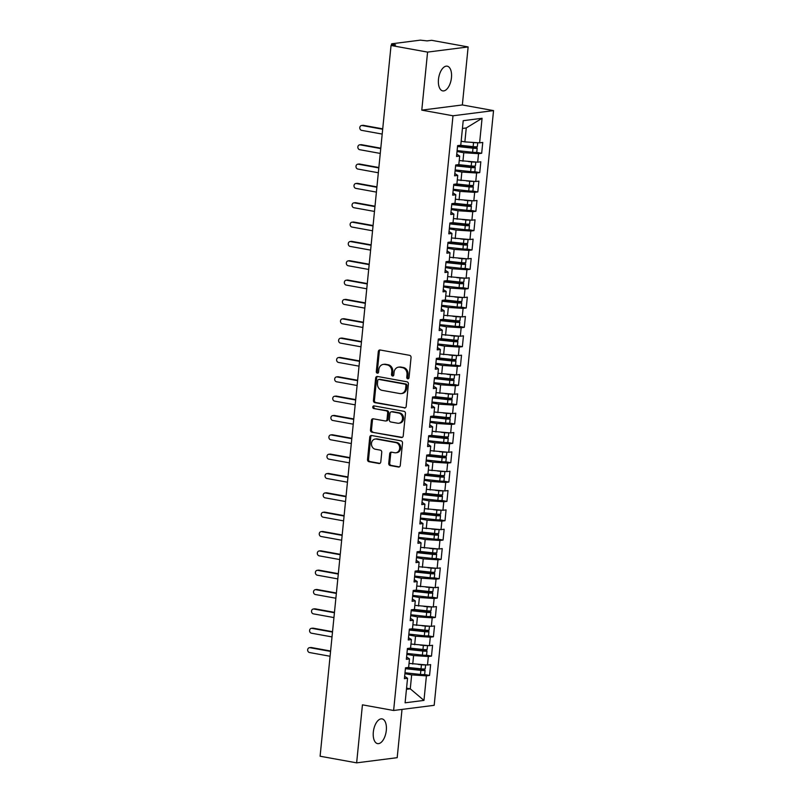 <?xml version="1.0" encoding="UTF-8"?>
<svg xmlns="http://www.w3.org/2000/svg" width="803" height="803" viewBox="0 0 803 803"><rect width="100%" height="100%" fill="white"/><g stroke="black" fill="none" stroke-linecap="round" stroke-linejoin="round"><path stroke-width="1.2" d="M407.763 378.815A1.345 1.154 -97.3 0 0 409.038 377.691L411.056 357.526A1.927 1.646 -97.3 0 0 409.6 355.327L380.13 349.988A1.927 1.646 -97.3 0 0 378.303 351.584L376.286 371.759A1.345 1.154 -97.3 0 0 378.574 372.17L378.835 369.561A6.163 5.26 -97.3 0 1 383.302 364.401A6.163 5.26 -97.3 0 1 384.687 364.432L387.146 364.883A6.163 5.26 -97.3 0 1 391.774 371.909L391.513 374.519A1.345 1.154 -97.3 0 0 393.811 374.931L394.072 372.321A6.163 5.26 -97.3 0 1 398.529 367.162A6.163 5.26 -97.3 0 1 399.914 367.192L402.373 367.644A6.163 5.26 -97.3 0 1 407.011 374.67L406.75 377.28A1.345 1.154 -97.3 0 0 407.763 378.815M386.303 730.429A12.557 6.314 100.3 0 0 382.047 718.896A12.557 6.314 100.3 0 0 373.325 732.085A12.557 6.314 100.3 0 0 377.571 743.608A12.557 6.314 100.3 0 0 386.303 730.429M451.457 77.7A12.557 6.314 100.3 0 0 447.201 66.177A12.557 6.314 100.3 0 0 438.478 79.356A12.557 6.314 100.3 0 0 442.724 90.88A12.557 6.314 100.3 0 0 451.457 77.7M388.732 463.351A1.927 1.646 -97.3 0 0 390.178 465.549L398.449 467.045A1.927 1.646 -97.3 0 0 400.275 465.439L402.514 443.045A1.927 1.646 -97.3 0 0 401.068 440.847L371.588 435.507A1.927 1.646 -97.3 0 0 369.761 437.103L367.523 459.507A1.927 1.646 -97.3 0 0 368.978 461.705L378.966 463.512A1.927 1.646 -97.3 0 0 380.793 461.906L381.746 452.32A1.927 1.646 -97.3 0 0 380.301 450.132L375.352 449.228A5.149 4.396 -97.3 0 1 371.448 444.029A5.149 4.396 -97.3 0 1 375.202 439.04A5.149 4.396 -97.3 0 1 376.366 439.07L395.769 442.594A5.149 4.396 -97.3 0 1 399.673 447.793A5.149 4.396 -97.3 0 1 395.909 452.782A5.149 4.396 -97.3 0 1 394.755 452.751L391.523 452.159A1.927 1.646 -97.3 0 0 389.696 453.765L388.732 463.351L389.746 463.221A1.927 1.646 -97.3 0 0 391.191 465.419L399.372 466.894M427.577 52.105L421.786 110.131L462.347 104.952L468.139 46.935L427.577 52.105L391.041 45.48L395.608 44.898L392.938 44.416L392.858 45.249M421.786 110.131L452.992 115.783L393.631 710.484L362.434 704.833L356.642 762.85L320.106 756.225L391.041 45.48M404.341 408.004A1.927 1.646 -97.3 0 0 406.167 406.398L408.406 384.005A1.927 1.646 -97.3 0 0 406.96 381.806L377.48 376.466A1.927 1.646 -97.3 0 0 375.653 378.062L373.425 400.466A1.927 1.646 -97.3 0 0 374.871 402.664L405.194 407.894M405.465 413.525L403.226 435.919A1.927 1.646 -97.3 0 1 401.4 437.525L371.919 432.185A1.927 1.646 -97.3 0 1 370.474 429.986L371.428 420.401A1.927 1.646 -97.3 0 1 373.254 418.795L385.209 420.963A1.927 1.646 -97.3 0 0 387.036 419.367L387.678 413.003A1.927 1.646 -97.3 0 0 386.223 410.805L373.776 408.556A1.345 1.154 -97.3 0 1 374.047 405.896L404.009 411.327A1.927 1.646 -97.3 0 1 405.465 413.525M452.992 115.783L493.544 110.603L434.182 705.315L393.631 710.484M482.071 118.282L479.612 142.844L464.867 141.89L466.252 127.958L482.071 118.282L463.211 120.681L460.761 145.243L457.61 145.644L456.536 156.475L459.677 156.073L458.824 164.585L455.682 164.986L454.598 175.817L457.75 175.415L456.897 183.927L453.755 184.329L452.671 195.159L455.813 194.758L454.97 203.259L451.828 203.661L450.744 214.491L453.886 214.09L453.033 222.602L449.891 223.003L448.807 233.834L451.959 233.432L451.105 241.944L447.964 242.345L446.88 253.176L450.021 252.774L449.178 261.286L446.036 261.688L444.952 272.518L448.094 272.117L447.241 280.628L444.099 281.03L443.025 291.85L446.167 291.459L445.314 299.961L442.172 300.362L441.088 311.193L444.23 310.791L443.386 319.303L440.245 319.704L439.161 330.535L442.302 330.133L441.449 338.645L438.308 339.047L437.233 349.877L440.375 349.476L439.522 357.987L436.38 358.389L435.296 369.219L438.438 368.818L437.595 377.32L434.453 377.721L433.369 388.552L436.511 388.15L435.658 396.662L432.516 397.063L431.442 407.894L434.584 407.492L433.73 416.004L430.589 416.406L429.505 427.236L432.646 426.835L431.803 435.346L428.661 435.748L427.577 446.578L430.719 446.177L429.876 454.679L426.724 455.08L425.65 465.911L428.792 465.509L427.939 474.021L424.797 474.422L423.713 485.253L426.865 484.851L426.012 493.363L422.87 493.765L421.786 504.595L424.928 504.194L424.084 512.705L420.933 513.107L419.859 523.937L423 523.536L422.147 532.048L419.005 532.449L417.921 543.28L421.073 542.878L420.22 551.38L417.078 551.781L415.994 562.612L419.136 562.21L418.293 570.722L415.141 571.124L414.067 581.954L417.209 581.553L416.356 590.064L413.214 590.466L412.13 601.296L415.281 600.895L414.428 609.407L411.287 609.808L410.203 620.639L413.344 620.237L412.501 628.739L409.359 629.14L408.275 639.971L411.417 639.569L410.564 648.081L407.422 648.483L406.348 659.313L409.49 658.912L408.637 667.423L405.495 667.825L404.411 678.655L407.553 678.254L404.642 676.337M476.46 152.319L481.68 153.273L482.754 142.442L479.612 142.844M481.68 153.273L478.538 153.674L477.685 162.176L459.226 160.56M474.523 171.661L479.742 172.605L480.826 161.774L477.685 162.176M479.742 172.605L476.601 173.006L475.757 181.518L457.298 179.892M472.596 191.004L477.815 191.947L478.899 181.117L475.757 181.518M477.815 191.947L474.673 192.349L473.82 200.86L455.371 199.234M470.668 210.346L475.888 211.289L476.972 200.459L473.82 200.86M475.888 211.289L472.746 211.691L471.893 220.203L453.434 218.577M468.731 229.678L473.961 230.632L475.035 219.801L471.893 220.203M473.961 230.632L470.809 231.033L469.966 239.535L451.989 237.999M466.804 249.02L472.023 249.964L473.108 239.133L469.966 239.535M472.023 249.964L468.882 250.365L468.029 258.877L449.58 257.251M464.877 268.363L470.096 269.306L471.18 258.476L468.029 258.877M470.096 269.306L466.955 269.708L466.101 278.219L447.642 276.593M462.94 287.705L468.169 288.648L469.243 277.818L466.101 278.219M468.169 288.648L465.017 289.05L464.174 297.562L446.197 296.026M461.012 307.037L466.232 307.991L467.316 297.16L464.174 297.562M466.232 307.991L463.09 308.392L462.247 316.894L443.788 315.278M459.085 326.379L464.305 327.323L465.389 316.502L462.247 316.894M464.305 327.323L461.163 327.724L460.31 336.236L441.851 334.62M457.148 345.722L462.377 346.665L463.451 335.835L460.31 336.236M462.377 346.665L459.226 347.067L458.383 355.578L440.405 354.043M455.221 365.064L460.44 366.007L461.524 355.177L458.383 355.578M460.44 366.007L457.298 366.409L456.455 374.921L437.996 373.295M453.293 384.406L458.513 385.35L459.597 374.519L456.455 374.921M458.513 385.35L455.371 385.751L454.518 394.263L436.069 392.637M451.366 403.738L456.586 404.692L457.66 393.861L454.518 394.263M456.586 404.692L453.444 405.093L452.591 413.595L434.614 412.059M449.429 423.081L454.649 424.024L455.733 413.194L452.591 413.595M454.649 424.024L451.507 424.426L450.664 432.937L432.205 431.311M447.502 442.423L452.721 443.366L453.805 432.536L450.664 432.937M452.721 443.366L449.58 443.768L448.726 452.28L430.278 450.654M445.575 461.765L450.794 462.709L451.868 451.878L448.726 452.28M450.794 462.709L447.652 463.11L446.799 471.622L428.822 470.086M443.637 481.097L448.857 482.051L449.941 471.22L446.799 471.622M448.857 482.051L445.715 482.452L444.872 490.954L426.413 489.338M441.71 500.44L446.93 501.383L448.014 490.553L444.872 490.954M446.93 501.383L443.788 501.785L442.935 510.296L424.486 508.67M439.783 519.782L445.003 520.725L446.077 509.895L442.935 510.296M445.003 520.725L441.861 521.127L441.008 529.639L422.549 528.013M437.846 539.124L443.065 540.068L444.149 529.237L441.008 529.639M443.065 540.068L439.924 540.469L439.08 548.981L420.621 547.355M435.919 558.456L441.138 559.41L442.222 548.579L439.08 548.981M441.138 559.41L437.996 559.811L437.143 568.313L418.694 566.697M433.991 577.799L439.211 578.752L440.295 567.922L437.143 568.313M439.211 578.752L436.069 579.144L435.216 587.655L416.757 586.039M432.054 597.141L437.274 598.084L438.358 587.254L435.216 587.655M437.274 598.084L434.132 598.486L433.289 606.998L414.83 605.372M430.127 616.483L435.346 617.427L436.43 606.596L433.289 606.998M435.346 617.427L432.205 617.828L431.352 626.34L413.374 624.804M428.2 635.825L433.419 636.769L434.503 625.938L431.352 626.34M433.419 636.769L430.278 637.17L429.424 645.682L410.965 644.056M426.263 655.158L431.492 656.111L432.566 645.281L429.424 645.682M431.492 656.111L428.34 656.513L427.497 665.014L409.038 663.398M424.335 674.5L429.555 675.443L430.639 664.613L427.497 665.014M429.555 675.443L426.413 675.845L423.964 700.407L405.103 702.816L407.553 678.254M409.49 658.912L406.579 656.995M406.569 688.151L410.273 688.823L411.658 674.891L404.913 673.677M426.413 675.845L411.658 674.891M406.448 689.305L410.273 688.823L423.964 700.407M411.417 639.569L408.506 637.652M412.742 664.061L413.595 655.559L406.84 654.335M428.34 656.513L413.595 655.559M413.344 620.237L410.433 618.31M414.669 644.729L415.522 636.217L408.767 634.992M430.278 637.17L415.522 636.217M415.281 600.895L412.371 598.978M416.606 625.386L417.45 616.875L410.704 615.65M432.205 617.828L417.45 616.875M417.209 581.553L414.298 579.636M418.534 606.044L419.387 597.532L412.632 596.308M434.132 598.486L419.387 597.532M419.136 562.21L416.225 560.293M420.461 586.702L421.314 578.2L414.559 576.976M436.069 579.144L421.314 578.2M421.073 542.878L418.162 540.951M422.398 567.37L423.241 558.858L416.496 557.633M437.996 559.811L423.241 558.858M423 523.536L420.089 521.609M424.325 548.027L425.178 539.516L418.423 538.291M439.924 540.469L425.178 539.516M424.928 504.194L422.017 502.276M426.252 528.685L427.106 520.173L420.35 518.949M441.861 521.127L427.106 520.173M426.865 484.851L423.944 482.934M428.19 509.343L429.033 500.841L422.288 499.617M443.788 501.785L429.033 500.841M428.792 465.509L425.881 463.592M430.117 490.011L430.97 481.499L424.215 480.274M445.715 482.452L430.97 481.499M430.719 446.177L427.808 444.25M432.044 470.668L432.897 462.157L426.142 460.932M447.652 463.11L432.897 462.157M432.646 426.835L429.735 424.917M433.981 451.326L434.824 442.814L428.079 441.59M449.58 443.768L434.824 442.814M434.584 407.492L431.673 405.575M435.909 431.984L436.762 423.472L430.006 422.258M451.507 424.426L436.762 423.472M436.511 388.15L433.6 386.233M437.836 412.642L438.689 404.14L431.934 402.915M453.444 405.093L438.689 404.14M438.438 368.818L435.527 366.891M439.773 393.309L440.616 384.798L433.861 383.573M455.371 385.751L440.616 384.798M440.375 349.476L437.464 347.558M441.7 373.967L442.543 365.455L435.798 364.231M457.298 366.409L442.543 365.455M442.302 330.133L439.392 328.216M443.627 354.625L444.481 346.113L437.725 344.889M459.226 347.067L444.481 346.113M444.23 310.791L441.319 308.874M445.555 335.283L446.408 326.781L439.653 325.556M461.163 327.724L446.408 326.781M446.167 291.459L443.256 289.532M447.492 315.95L448.335 307.439L441.59 306.214M463.09 308.392L448.335 307.439M448.094 272.117L445.183 270.189M449.419 296.608L450.272 288.096L443.517 286.872M465.017 289.05L450.272 288.096M450.021 252.774L447.11 250.857M451.346 277.266L452.199 268.754L445.444 267.529M466.955 269.708L452.199 268.754M451.959 233.432L449.048 231.515M453.283 257.924L454.127 249.422L447.381 248.197M468.882 250.365L454.127 249.422M453.886 214.09L450.975 212.173M455.211 238.591L456.064 230.08L449.309 228.855M470.809 231.033L456.064 230.08M455.813 194.758L452.902 192.83M457.138 219.249L457.991 210.737L451.236 209.513M472.746 211.691L457.991 210.737M457.75 175.415L454.839 173.498M459.075 199.907L459.918 191.395L453.173 190.17M474.673 192.349L459.918 191.395M459.677 156.073L456.766 154.156M461.002 180.565L461.855 172.053L455.1 170.838M476.601 173.006L461.855 172.053M468.139 46.935L431.602 40.311L427.035 40.893L420.34 40.15L391.954 43.774L392.938 44.416M462.929 161.222L463.783 152.721L457.027 151.496M478.538 153.674L463.783 152.721M356.642 762.85L397.194 757.681L402.012 709.41M462.347 104.952L493.544 110.603M466.252 127.958L462.438 128.45M464.867 141.89L461.635 141.298M408.556 378.614A1.345 1.154 -97.3 0 1 407.763 377.149L408.024 374.539A6.163 5.26 -97.3 0 0 403.387 367.513L402.373 367.644M398.529 367.162L399.543 367.031A6.163 5.26 -97.3 0 1 400.928 367.061L403.387 367.513M383.302 364.401L384.316 364.271A6.163 5.26 -97.3 0 1 385.701 364.301L388.16 364.753A6.163 5.26 -97.3 0 1 392.787 371.779L392.526 374.389A1.345 1.154 -97.3 0 0 393.319 375.854M380.22 349.998A1.927 1.646 -97.3 0 0 379.317 351.453L377.3 371.628A1.345 1.154 -97.3 0 0 378.093 373.094M377.571 376.477A1.927 1.646 -97.3 0 0 376.667 377.942L374.439 400.336A1.927 1.646 -97.3 0 0 375.884 402.534L405.274 407.864M405.906 385.671A1.345 1.154 -97.3 0 0 404.893 384.135L379.016 379.448A1.345 1.154 -97.3 0 0 377.741 380.572L377.47 383.322A6.163 5.26 -97.3 0 0 382.098 390.348L399.784 393.55A6.163 5.26 -97.3 0 0 401.169 393.59A6.163 5.26 -97.3 0 0 405.635 388.431L405.906 385.671L406.92 385.55A1.345 1.154 -97.3 0 0 405.906 384.005L404.893 384.135M379.438 379.397A1.345 1.154 -97.3 0 1 380.03 379.317L405.906 384.005M401.169 393.59L402.183 393.46A6.163 5.26 -97.3 0 0 406.649 388.301L405.635 388.431M406.92 385.55L406.649 388.301M402.323 437.374L371.919 432.185M373.345 418.815A1.927 1.646 -97.3 0 0 372.441 420.27L371.488 429.856A1.927 1.646 -97.3 0 0 372.933 432.054M385.641 420.973L386.665 420.852A1.927 1.646 -97.3 0 0 388.05 419.236L388.692 412.872A1.927 1.646 -97.3 0 0 387.237 410.684L373.776 408.556M374.298 405.937A1.345 1.154 -97.3 0 0 374.79 408.426M397.615 423.211A5.149 4.396 -97.3 0 0 398.78 423.241A5.149 4.396 -97.3 0 0 402.534 418.253A5.149 4.396 -97.3 0 0 398.629 413.053L391.794 411.819A1.927 1.646 -97.3 0 0 389.967 413.415L389.335 419.778A1.927 1.646 -97.3 0 0 390.78 421.976L397.615 423.211M398.78 423.241L399.794 423.111A5.149 4.396 -97.3 0 0 403.548 418.122A5.149 4.396 -97.3 0 0 399.643 412.923L398.629 413.053M391.362 411.809L392.376 411.678A1.927 1.646 -97.3 0 1 392.808 411.688L399.643 412.923M391.613 452.179A1.927 1.646 -97.3 0 0 390.71 453.635L389.746 463.221M395.909 452.782L396.923 452.651A5.149 4.396 -97.3 0 0 400.687 447.662A5.149 4.396 -97.3 0 0 396.782 442.463L395.769 442.594M375.202 439.04L376.216 438.91A5.149 4.396 -97.3 0 1 377.38 438.94L396.782 442.463M371.679 435.517A1.927 1.646 -97.3 0 0 370.775 436.973L368.547 459.376A1.927 1.646 -97.3 0 0 369.992 461.574L379.889 463.361M477.233 142.683A3.925 0.532 -174.3 0 1 477.183 142.693A3.925 0.532 -174.3 0 1 473.549 142.593L470.257 142.231M460.47 145.283L473.148 146.658A3.925 0.532 5.7 0 0 476.781 146.748A3.925 0.532 5.7 0 0 477.343 146.537L477.725 142.713M457.559 146.186L473.971 147.923M457.529 146.527L472.997 148.204A3.925 0.532 5.7 0 0 476.621 148.304A3.925 0.532 5.7 0 0 477.193 148.083A3.925 0.532 5.7 0 0 475.336 147.441L471.491 146.738A0.783 0.662 82.9 0 1 471.04 146.427M477.193 148.083L476.781 152.148A3.925 0.532 -174.3 0 1 476.219 152.359A3.925 0.532 -174.3 0 1 472.586 152.259L457.118 150.593M361.581 125.509L362.896 125.338A2.449 2.098 82.7 0 1 363.448 125.348L362.133 125.519A2.449 2.098 -97.3 0 0 361.651 130.357L382.198 134.081M469.584 146.266A0.783 0.662 -97.1 0 0 470.156 146.909L474.001 147.601M382.69 129.243L362.133 125.519M382.72 128.841L363.448 125.348M475.306 162.025A3.925 0.532 -174.3 0 1 475.256 162.035A3.925 0.532 -174.3 0 1 471.622 161.935L468.32 161.574M458.543 164.625L471.22 165.99A3.925 0.532 5.7 0 0 474.844 166.091A3.925 0.532 5.7 0 0 475.416 165.88L475.798 162.055M455.632 165.518L472.044 167.265M455.592 165.87L471.06 167.536A3.925 0.532 5.7 0 0 474.693 167.636A3.925 0.532 5.7 0 0 475.256 167.425A3.925 0.532 5.7 0 0 473.399 166.783L469.564 166.08A0.783 0.662 82.9 0 1 469.113 165.769M475.256 167.425L474.854 171.491A3.925 0.532 -174.3 0 1 474.282 171.701A3.925 0.532 -174.3 0 1 470.658 171.601L455.191 169.925M359.644 144.841L360.969 144.681A2.449 2.098 82.7 0 1 361.521 144.691L360.196 144.861A2.449 2.098 -97.3 0 0 359.714 149.699L380.271 153.423M467.647 165.609A0.783 0.662 -97.1 0 0 468.229 166.241L472.074 166.944M380.752 148.585L360.196 144.861M380.793 148.184L361.521 144.691M473.368 181.368A3.925 0.532 -174.3 0 1 473.318 181.368A3.925 0.532 -174.3 0 1 469.695 181.267L466.392 180.916M456.606 183.957L469.283 185.332A3.925 0.532 5.7 0 0 472.917 185.433A3.925 0.532 5.7 0 0 473.479 185.222L473.86 181.398M453.695 184.861L470.106 186.607M453.665 185.202L469.133 186.878A3.925 0.532 5.7 0 0 472.766 186.979A3.925 0.532 5.7 0 0 473.328 186.768A3.925 0.532 5.7 0 0 471.471 186.125L467.627 185.423A0.783 0.662 82.9 0 1 467.185 185.102M473.328 186.768L472.927 190.823A3.925 0.532 -174.3 0 1 472.355 191.044A3.925 0.532 -174.3 0 1 468.731 190.943L453.263 189.267M357.716 164.183L359.031 164.013A2.449 2.098 82.7 0 1 359.583 164.033L358.268 164.203A2.449 2.098 -97.3 0 0 357.787 169.031L378.343 172.765M465.72 184.951A0.783 0.662 -97.1 0 0 466.302 185.583L470.146 186.286M378.825 167.927L358.268 164.203M378.865 167.526L359.583 164.033M471.441 200.71A3.925 0.532 -174.3 0 1 471.391 200.71A3.925 0.532 -174.3 0 1 467.758 200.609L464.465 200.258M454.679 203.3L467.356 204.675A3.925 0.532 5.7 0 0 470.99 204.775A3.925 0.532 5.7 0 0 471.552 204.554L471.933 200.74M451.768 204.203L468.179 205.949M451.738 204.544L467.205 206.22A3.925 0.532 5.7 0 0 470.829 206.321A3.925 0.532 5.7 0 0 471.401 206.11A3.925 0.532 5.7 0 0 469.544 205.458L465.7 204.755A0.783 0.662 82.9 0 1 465.248 204.444M471.401 206.11L470.99 210.165A3.925 0.532 -174.3 0 1 470.428 210.386A3.925 0.532 -174.3 0 1 466.794 210.286L451.326 208.609M355.789 183.526L357.104 183.355A2.449 2.098 82.7 0 1 357.656 183.375L356.341 183.536A2.449 2.098 -97.3 0 0 355.859 188.374L376.406 192.098M463.793 204.283A0.783 0.662 -97.1 0 0 464.365 204.926L468.209 205.628M376.898 187.27L356.341 183.536M376.938 186.868L357.656 183.375M469.514 220.042A3.925 0.532 -174.3 0 1 469.464 220.052A3.925 0.532 -174.3 0 1 465.83 219.952L462.528 219.59M452.751 222.642L465.429 224.017A3.925 0.532 5.7 0 0 469.052 224.117A3.925 0.532 5.7 0 0 469.625 223.896L470.006 220.072M449.841 223.545L466.252 225.282M449.8 223.886L465.268 225.563A3.925 0.532 5.7 0 0 468.902 225.663A3.925 0.532 5.7 0 0 469.464 225.442A3.925 0.532 5.7 0 0 467.607 224.8L463.773 224.097A0.783 0.662 82.9 0 1 463.321 223.786M469.464 225.442L469.062 229.507A3.925 0.532 -174.3 0 1 468.49 229.718A3.925 0.532 -174.3 0 1 464.867 229.618L449.399 227.952M353.852 202.868L355.177 202.697A2.449 2.098 82.7 0 1 355.729 202.707L354.404 202.878A2.449 2.098 -97.3 0 0 353.922 207.716L374.479 211.44M461.866 223.625A0.783 0.662 -97.1 0 0 462.438 224.268L466.282 224.97M374.961 206.602L354.404 202.878M375.001 206.21L355.729 202.707M467.577 239.384A3.925 0.532 -174.3 0 1 467.527 239.394A3.925 0.532 -174.3 0 1 463.903 239.294L460.601 238.933M450.814 241.984L463.492 243.349A3.925 0.532 5.7 0 0 467.125 243.45A3.925 0.532 5.7 0 0 467.687 243.239L468.069 239.414M447.913 242.877L464.315 244.624M447.873 243.229L463.341 244.905A3.925 0.532 5.7 0 0 466.975 244.995A3.925 0.532 5.7 0 0 467.537 244.785A3.925 0.532 5.7 0 0 465.68 244.142L461.835 243.439A0.783 0.662 82.9 0 1 461.394 243.128M467.537 244.785L467.135 248.85A3.925 0.532 -174.3 0 1 466.563 249.06A3.925 0.532 -174.3 0 1 462.94 248.96L447.472 247.284M351.925 222.2L353.24 222.04A2.449 2.098 82.7 0 1 353.792 222.05L352.477 222.22A2.449 2.098 -97.3 0 0 351.995 227.058L372.552 230.782M459.928 242.968A0.783 0.662 -97.1 0 0 460.51 243.6L464.355 244.303M373.034 225.944L352.477 222.22M373.074 225.543L353.792 222.05M465.65 258.727A3.925 0.532 -174.3 0 1 465.599 258.727A3.925 0.532 -174.3 0 1 461.976 258.636L458.674 258.275M448.887 261.316L461.564 262.691A3.925 0.532 5.7 0 0 465.198 262.792A3.925 0.532 5.7 0 0 465.76 262.581L466.141 258.757M445.976 262.22L462.387 263.966M445.946 262.571L461.414 264.237A3.925 0.532 5.7 0 0 465.037 264.338A3.925 0.532 5.7 0 0 465.61 264.127A3.925 0.532 5.7 0 0 463.753 263.484L459.908 262.782A0.783 0.662 82.9 0 1 459.457 262.461M465.61 264.127L465.198 268.182A3.925 0.532 -174.3 0 1 464.636 268.403A3.925 0.532 -174.3 0 1 461.002 268.302L445.535 266.626M349.998 241.542L351.312 241.382A2.449 2.098 82.7 0 1 351.865 241.392L350.55 241.562A2.449 2.098 -97.3 0 0 350.068 246.391L370.625 250.124M458.001 262.31A0.783 0.662 -97.1 0 0 458.573 262.942L462.418 263.645M371.106 245.286L350.55 241.562M371.147 244.885L351.865 241.392M463.722 278.069A3.925 0.532 -174.3 0 1 463.672 278.069A3.925 0.532 -174.3 0 1 460.039 277.968L456.736 277.617M446.96 280.659L459.637 282.034A3.925 0.532 5.7 0 0 463.261 282.134A3.925 0.532 5.7 0 0 463.833 281.913L464.214 278.099M444.049 281.562L460.46 283.308M444.009 281.903L459.477 283.579A3.925 0.532 5.7 0 0 463.11 283.68A3.925 0.532 5.7 0 0 463.672 283.469A3.925 0.532 5.7 0 0 461.825 282.817L457.981 282.124A0.783 0.662 82.9 0 1 457.529 281.803M463.672 283.469L463.271 287.524A3.925 0.532 -174.3 0 1 462.709 287.745A3.925 0.532 -174.3 0 1 459.075 287.645L443.607 285.968M348.06 260.885L349.385 260.714A2.449 2.098 82.7 0 1 349.937 260.734L348.612 260.905A2.449 2.098 -97.3 0 0 348.131 265.733L368.687 269.457M456.074 281.642A0.783 0.662 -97.1 0 0 456.646 282.285L460.49 282.987M369.169 264.629L348.612 260.905M369.209 264.227L349.937 260.734M461.785 297.401A3.925 0.532 -174.3 0 1 461.735 297.411A3.925 0.532 -174.3 0 1 458.111 297.311L454.809 296.959M445.023 300.001L457.7 301.376A3.925 0.532 5.7 0 0 461.334 301.476A3.925 0.532 5.7 0 0 461.906 301.255L462.287 297.441M442.122 300.904L458.523 302.641M442.082 301.245L457.549 302.922A3.925 0.532 5.7 0 0 461.183 303.022A3.925 0.532 5.7 0 0 461.745 302.801A3.925 0.532 5.7 0 0 459.888 302.159L456.044 301.456A0.783 0.662 82.9 0 1 455.602 301.145M461.745 302.801L461.344 306.866A3.925 0.532 -174.3 0 1 460.771 307.077A3.925 0.532 -174.3 0 1 457.148 306.977L441.68 305.311M346.133 280.227L347.448 280.056A2.449 2.098 82.7 0 1 348 280.076L346.685 280.237A2.449 2.098 -97.3 0 0 346.203 285.075L366.76 288.799M454.137 300.984A0.783 0.662 -97.1 0 0 454.719 301.627L458.563 302.329M367.242 283.961L346.685 280.237M367.282 283.569L348 280.076M459.858 316.743A3.925 0.532 -174.3 0 1 459.808 316.753A3.925 0.532 -174.3 0 1 456.184 316.653L452.882 316.292M443.095 319.343L455.773 320.708A3.925 0.532 5.7 0 0 459.406 320.809A3.925 0.532 5.7 0 0 459.968 320.598L460.35 316.773M440.185 320.236L456.596 321.983M440.154 320.588L455.622 322.264A3.925 0.532 5.7 0 0 459.246 322.364A3.925 0.532 5.7 0 0 459.818 322.144A3.925 0.532 5.7 0 0 457.961 321.501L454.117 320.798A0.783 0.662 82.9 0 1 453.665 320.487M459.818 322.144L459.406 326.209A3.925 0.532 -174.3 0 1 458.844 326.419A3.925 0.532 -174.3 0 1 455.211 326.319L439.743 324.643M344.206 299.569L345.521 299.399A2.449 2.098 82.7 0 1 346.073 299.409L344.758 299.579A2.449 2.098 -97.3 0 0 344.276 304.417L364.833 308.141M452.209 320.327A0.783 0.662 -97.1 0 0 452.782 320.969L456.626 321.662M365.315 303.303L344.758 299.579M365.355 302.902L346.073 299.409M457.931 336.086A3.925 0.532 -174.3 0 1 457.881 336.096A3.925 0.532 -174.3 0 1 454.247 335.995L450.955 335.634M441.168 338.685L453.846 340.05A3.925 0.532 5.7 0 0 457.469 340.151A3.925 0.532 5.7 0 0 458.041 339.94L458.423 336.116M438.257 339.579L454.669 341.325M438.227 339.93L453.685 341.596A3.925 0.532 5.7 0 0 457.319 341.697A3.925 0.532 5.7 0 0 457.891 341.486A3.925 0.532 5.7 0 0 456.034 340.843L452.189 340.141A0.783 0.662 82.9 0 1 451.738 339.83M457.891 341.486L457.479 345.551A3.925 0.532 -174.3 0 1 456.917 345.762A3.925 0.532 -174.3 0 1 453.283 345.661L437.816 343.985M342.269 318.901L343.594 318.741A2.449 2.098 82.7 0 1 344.146 318.751L342.821 318.921A2.449 2.098 -97.3 0 0 342.339 323.76L362.896 327.483M450.282 339.669A0.783 0.662 -97.1 0 0 450.854 340.301L454.699 341.004M363.378 322.645L342.821 318.921M363.418 322.244L344.146 318.751M455.994 355.428A3.925 0.532 -174.3 0 1 455.943 355.428A3.925 0.532 -174.3 0 1 452.32 355.327L449.018 354.976M439.231 358.018L451.918 359.393A3.925 0.532 5.7 0 0 455.542 359.493A3.925 0.532 5.7 0 0 456.114 359.282L456.495 355.458M436.33 358.921L452.731 360.667M436.29 359.262L451.758 360.938A3.925 0.532 5.7 0 0 455.391 361.039A3.925 0.532 5.7 0 0 455.953 360.828A3.925 0.532 5.7 0 0 454.096 360.176L450.252 359.483A0.783 0.662 82.9 0 1 449.81 359.162M455.953 360.828L455.552 364.883A3.925 0.532 -174.3 0 1 454.98 365.104A3.925 0.532 -174.3 0 1 451.356 365.004L435.888 363.327M340.342 338.244L341.656 338.073A2.449 2.098 82.7 0 1 342.208 338.093L340.894 338.264A2.449 2.098 -97.3 0 0 340.412 343.092L360.969 346.816M448.345 359.011A0.783 0.662 -97.1 0 0 448.927 359.644L452.772 360.346M361.45 341.988L340.894 338.264M361.491 341.586L342.208 338.093M454.066 374.76A3.925 0.532 -174.3 0 1 454.016 374.77A3.925 0.532 -174.3 0 1 450.393 374.67L447.09 374.318M437.304 377.36L449.981 378.735A3.925 0.532 5.7 0 0 453.615 378.835A3.925 0.532 5.7 0 0 454.177 378.614L454.558 374.8M434.393 378.263L450.804 380M434.363 378.604L449.831 380.281A3.925 0.532 5.7 0 0 453.454 380.381A3.925 0.532 5.7 0 0 454.026 380.16A3.925 0.532 5.7 0 0 452.169 379.518L448.325 378.815A0.783 0.662 82.9 0 1 447.873 378.504M454.026 380.16L453.615 384.225A3.925 0.532 -174.3 0 1 453.053 384.436A3.925 0.532 -174.3 0 1 449.419 384.346L433.961 382.67M338.414 357.586L339.729 357.415A2.449 2.098 82.7 0 1 340.281 357.435L338.966 357.596A2.449 2.098 -97.3 0 0 338.485 362.434L359.041 366.158M446.418 378.343A0.783 0.662 -97.1 0 0 446.99 378.986L450.834 379.689M359.523 361.33L338.966 357.596M359.563 360.928L340.281 357.435M452.139 394.102A3.925 0.532 -174.3 0 1 452.089 394.112A3.925 0.532 -174.3 0 1 448.455 394.012L445.163 393.651M435.377 396.702L448.054 398.077A3.925 0.532 5.7 0 0 451.677 398.168A3.925 0.532 5.7 0 0 452.25 397.957L452.631 394.132M432.466 397.605L448.877 399.342M432.436 397.947L447.903 399.623A3.925 0.532 5.7 0 0 451.527 399.723A3.925 0.532 5.7 0 0 452.099 399.503A3.925 0.532 5.7 0 0 450.242 398.86L446.398 398.158A0.783 0.662 82.9 0 1 445.946 397.846M452.099 399.503L451.687 403.568A3.925 0.532 -174.3 0 1 451.125 403.779A3.925 0.532 -174.3 0 1 447.492 403.678L432.024 402.012M336.487 376.928L337.802 376.758A2.449 2.098 82.7 0 1 338.354 376.768L337.029 376.938A2.449 2.098 -97.3 0 0 336.547 381.776L357.104 385.5M444.491 397.686A0.783 0.662 -97.1 0 0 445.063 398.328L448.907 399.021M357.586 380.662L337.029 376.938M357.626 380.261L338.354 376.768M450.202 413.445A3.925 0.532 -174.3 0 1 450.152 413.455A3.925 0.532 -174.3 0 1 446.528 413.354L443.226 412.993M433.439 416.044L446.127 417.409A3.925 0.532 5.7 0 0 449.75 417.51A3.925 0.532 5.7 0 0 450.322 417.299L450.704 413.475M430.538 416.938L446.95 418.684M430.498 417.289L445.966 418.955A3.925 0.532 5.7 0 0 449.6 419.056A3.925 0.532 5.7 0 0 450.162 418.845A3.925 0.532 5.7 0 0 448.305 418.202L444.46 417.5A0.783 0.662 82.9 0 1 444.019 417.189M450.162 418.845L449.76 422.91A3.925 0.532 -174.3 0 1 449.188 423.121A3.925 0.532 -174.3 0 1 445.565 423.02L430.097 421.344M334.55 396.26L335.875 396.1A2.449 2.098 82.7 0 1 336.417 396.11L335.102 396.28A2.449 2.098 -97.3 0 0 334.62 401.119L355.177 404.842M442.553 417.028A0.783 0.662 -97.1 0 0 443.136 417.66L446.98 418.363M355.659 400.004L335.102 396.28M355.699 399.603L336.417 396.11M448.275 432.787A3.925 0.532 -174.3 0 1 448.225 432.787A3.925 0.532 -174.3 0 1 444.601 432.687L441.299 432.335M431.512 435.377L444.189 436.752A3.925 0.532 5.7 0 0 447.823 436.852A3.925 0.532 5.7 0 0 448.385 436.641L448.767 432.817M428.601 436.28L445.013 438.026M428.571 436.621L444.039 438.297A3.925 0.532 5.7 0 0 447.662 438.398A3.925 0.532 5.7 0 0 448.235 438.187A3.925 0.532 5.7 0 0 446.378 437.545L442.533 436.842A0.783 0.662 82.9 0 1 442.082 436.521M448.235 438.187L447.833 442.242A3.925 0.532 -174.3 0 1 447.261 442.463A3.925 0.532 -174.3 0 1 443.627 442.363L428.17 440.686M332.623 415.603L333.938 415.432A2.449 2.098 82.7 0 1 334.49 415.452L333.175 415.623A2.449 2.098 -97.3 0 0 332.693 420.451L353.25 424.185M440.626 436.37A0.783 0.662 -97.1 0 0 441.198 437.003L445.043 437.705M353.732 419.347L333.175 415.623M353.772 418.945L334.49 415.452M446.348 452.129A3.925 0.532 -174.3 0 1 446.297 452.129A3.925 0.532 -174.3 0 1 442.664 452.029L439.371 451.677M429.585 454.719L442.262 456.094A3.925 0.532 5.7 0 0 445.886 456.194A3.925 0.532 5.7 0 0 446.458 455.974L446.839 452.159M426.674 455.622L443.085 457.369M426.644 455.963L442.112 457.64A3.925 0.532 5.7 0 0 445.735 457.74A3.925 0.532 5.7 0 0 446.307 457.529A3.925 0.532 5.7 0 0 444.45 456.877L440.606 456.174A0.783 0.662 82.9 0 1 440.154 455.863M446.307 457.529L445.896 461.584A3.925 0.532 -174.3 0 1 445.334 461.805A3.925 0.532 -174.3 0 1 441.7 461.705L426.232 460.029M330.695 434.945L332.01 434.774A2.449 2.098 82.7 0 1 332.562 434.794L331.248 434.955A2.449 2.098 -97.3 0 0 330.756 439.793L351.312 443.517M438.699 455.702A0.783 0.662 -97.1 0 0 439.271 456.345L443.115 457.048M351.794 438.689L331.248 434.955M351.834 438.287L332.562 434.794M444.41 471.461A3.925 0.532 -174.3 0 1 444.37 471.471A3.925 0.532 -174.3 0 1 440.737 471.371L437.434 471.01M427.658 474.061L440.335 475.436A3.925 0.532 5.7 0 0 443.959 475.537A3.925 0.532 5.7 0 0 444.531 475.316L444.912 471.491M424.747 474.964L441.158 476.701M424.707 475.306L440.174 476.982A3.925 0.532 5.7 0 0 443.808 477.082A3.925 0.532 5.7 0 0 444.37 476.862A3.925 0.532 5.7 0 0 442.513 476.219L438.669 475.517A0.783 0.662 82.9 0 1 438.227 475.205M444.37 476.862L443.969 480.927A3.925 0.532 -174.3 0 1 443.397 481.138A3.925 0.532 -174.3 0 1 439.773 481.037L424.305 479.371M328.758 454.287L330.083 454.117A2.449 2.098 82.7 0 1 330.635 454.127L329.31 454.297A2.449 2.098 -97.3 0 0 328.829 459.135L349.385 462.859M436.762 475.045A0.783 0.662 -97.1 0 0 437.344 475.687L441.188 476.39M349.867 458.021L329.31 454.297M349.907 457.63L330.635 454.127M442.483 490.804A3.925 0.532 -174.3 0 1 442.433 490.814A3.925 0.532 -174.3 0 1 438.809 490.713L435.507 490.352M425.72 493.403L438.398 494.768A3.925 0.532 5.7 0 0 442.031 494.869A3.925 0.532 5.7 0 0 442.594 494.658L442.975 490.834M422.81 494.297L439.221 496.043M422.779 494.648L438.247 496.324A3.925 0.532 5.7 0 0 441.871 496.415A3.925 0.532 5.7 0 0 442.443 496.204A3.925 0.532 5.7 0 0 440.586 495.561L436.742 494.859A0.783 0.662 82.9 0 1 436.29 494.548M442.443 496.204L442.041 500.269A3.925 0.532 -174.3 0 1 441.469 500.48A3.925 0.532 -174.3 0 1 437.846 500.379L422.378 498.703M326.831 473.629L328.146 473.459A2.449 2.098 82.7 0 1 328.698 473.469L327.383 473.64A2.449 2.098 -97.3 0 0 326.901 478.478L347.458 482.201M434.835 494.387A0.783 0.662 -97.1 0 0 435.417 495.029L439.251 495.722M347.94 477.363L327.383 473.64M347.98 476.962L328.698 473.469M440.556 510.146A3.925 0.532 -174.3 0 1 440.506 510.146A3.925 0.532 -174.3 0 1 436.872 510.056L433.58 509.694M423.793 512.736L436.471 514.111A3.925 0.532 5.7 0 0 440.104 514.211A3.925 0.532 5.7 0 0 440.666 514L441.048 510.176M420.882 513.639L437.294 515.385M420.852 513.99L436.32 515.656A3.925 0.532 5.7 0 0 439.944 515.757A3.925 0.532 5.7 0 0 440.516 515.546A3.925 0.532 5.7 0 0 438.659 514.904L434.814 514.201A0.783 0.662 82.9 0 1 434.363 513.88M440.516 515.546L440.104 519.601A3.925 0.532 -174.3 0 1 439.542 519.822A3.925 0.532 -174.3 0 1 435.909 519.722L420.441 518.045M324.904 492.962L326.219 492.801A2.449 2.098 82.7 0 1 326.771 492.811L325.456 492.982A2.449 2.098 -97.3 0 0 324.974 497.81L345.521 501.544M432.907 513.729A0.783 0.662 -97.1 0 0 433.479 514.362L437.324 515.064M346.003 496.706L325.456 492.982M346.043 496.304L326.771 492.811M438.629 529.488A3.925 0.532 -174.3 0 1 438.579 529.488A3.925 0.532 -174.3 0 1 434.945 529.388L431.643 529.036M421.866 532.078L434.543 533.453A3.925 0.532 5.7 0 0 438.167 533.553A3.925 0.532 5.7 0 0 438.739 533.333L439.121 529.518M418.955 532.981L435.367 534.728M418.915 533.322L434.383 534.999A3.925 0.532 5.7 0 0 438.016 535.099A3.925 0.532 5.7 0 0 438.579 534.888A3.925 0.532 5.7 0 0 436.722 534.236L432.887 533.543A0.783 0.662 82.9 0 1 432.436 533.222M438.579 534.888L438.177 538.943A3.925 0.532 -174.3 0 1 437.605 539.164A3.925 0.532 -174.3 0 1 433.981 539.064L418.514 537.388M322.967 512.304L324.292 512.133A2.449 2.098 82.7 0 1 324.844 512.153L323.519 512.324A2.449 2.098 -97.3 0 0 323.037 517.152L343.594 520.876M430.97 533.062A0.783 0.662 -97.1 0 0 431.552 533.704L435.397 534.407M344.075 516.048L323.519 512.324M344.116 515.646L324.844 512.153M436.691 548.82A3.925 0.532 -174.3 0 1 436.641 548.83A3.925 0.532 -174.3 0 1 433.018 548.73L429.715 548.379M419.929 551.42L432.606 552.795A3.925 0.532 5.7 0 0 436.24 552.896A3.925 0.532 5.7 0 0 436.802 552.675L437.183 548.861M417.018 552.323L433.429 554.06M416.988 552.665L432.456 554.341A3.925 0.532 5.7 0 0 436.079 554.441A3.925 0.532 5.7 0 0 436.651 554.221A3.925 0.532 5.7 0 0 434.794 553.578L430.95 552.876A0.783 0.662 82.9 0 1 430.508 552.564M436.651 554.221L436.25 558.286A3.925 0.532 -174.3 0 1 435.678 558.497A3.925 0.532 -174.3 0 1 432.054 558.396L416.586 556.73M321.039 531.646L322.354 531.476A2.449 2.098 82.7 0 1 322.906 531.496L321.591 531.656A2.449 2.098 -97.3 0 0 321.11 536.494L341.666 540.218M429.043 552.404A0.783 0.662 -97.1 0 0 429.625 553.046L433.459 553.749M342.148 535.38L321.591 531.656M342.188 534.989L322.906 531.496M434.764 568.163A3.925 0.532 -174.3 0 1 434.714 568.173A3.925 0.532 -174.3 0 1 431.081 568.072L427.788 567.711M418.002 570.762L430.679 572.127A3.925 0.532 5.7 0 0 434.313 572.228A3.925 0.532 5.7 0 0 434.875 572.017L435.256 568.193M415.091 571.656L431.502 573.402M415.061 572.007L430.528 573.683A3.925 0.532 5.7 0 0 434.152 573.784A3.925 0.532 5.7 0 0 434.724 573.563A3.925 0.532 5.7 0 0 432.867 572.92L429.023 572.218A0.783 0.662 82.9 0 1 428.571 571.907M434.724 573.563L434.313 577.628A3.925 0.532 -174.3 0 1 433.75 577.839A3.925 0.532 -174.3 0 1 430.117 577.738L414.649 576.062M319.112 550.988L320.427 550.818A2.449 2.098 82.7 0 1 320.979 550.828L319.664 550.999A2.449 2.098 -97.3 0 0 319.182 555.837L339.729 559.561M427.116 571.746A0.783 0.662 -97.1 0 0 427.688 572.388L431.532 573.081M340.221 554.722L319.664 550.999M340.261 554.321L320.979 550.828M432.837 587.505A3.925 0.532 -174.3 0 1 432.787 587.515A3.925 0.532 -174.3 0 1 429.153 587.415L425.851 587.053M416.074 590.105L428.752 591.47A3.925 0.532 5.7 0 0 432.375 591.57A3.925 0.532 5.7 0 0 432.947 591.359L433.329 587.535M413.164 590.998L429.575 592.744M413.123 591.349L428.591 593.015A3.925 0.532 5.7 0 0 432.225 593.116A3.925 0.532 5.7 0 0 432.787 592.905A3.925 0.532 5.7 0 0 430.93 592.263L427.096 591.56A0.783 0.662 82.9 0 1 426.644 591.249M432.787 592.905L432.385 596.97A3.925 0.532 -174.3 0 1 431.813 597.181A3.925 0.532 -174.3 0 1 428.19 597.081L412.722 595.404M317.175 570.321L318.5 570.16A2.449 2.098 82.7 0 1 319.052 570.17L317.727 570.341A2.449 2.098 -97.3 0 0 317.245 575.179L337.802 578.903M425.178 591.088A0.783 0.662 -97.1 0 0 425.761 591.721L429.605 592.423M338.284 574.065L317.727 570.341M338.324 573.663L319.052 570.17M430.9 606.847A3.925 0.532 -174.3 0 1 430.85 606.847A3.925 0.532 -174.3 0 1 427.226 606.747L423.924 606.395M414.137 609.437L426.815 610.812A3.925 0.532 5.7 0 0 430.448 610.912A3.925 0.532 5.7 0 0 431.01 610.702L431.392 606.877M411.236 610.34L427.638 612.087M411.196 610.681L426.664 612.358A3.925 0.532 5.7 0 0 430.298 612.458A3.925 0.532 5.7 0 0 430.86 612.247A3.925 0.532 5.7 0 0 429.003 611.595L425.158 610.902A0.783 0.662 82.9 0 1 424.717 610.581M430.86 612.247L430.458 616.302A3.925 0.532 -174.3 0 1 429.886 616.523A3.925 0.532 -174.3 0 1 426.263 616.423L410.795 614.747M315.248 589.663L316.563 589.492A2.449 2.098 82.7 0 1 317.115 589.512L315.8 589.683A2.449 2.098 -97.3 0 0 315.318 594.511L335.875 598.235M423.251 610.431A0.783 0.662 -97.1 0 0 423.833 611.063L427.678 611.766M336.357 593.407L315.8 589.683M336.397 593.005L317.115 589.512M428.973 626.179A3.925 0.532 -174.3 0 1 428.922 626.189A3.925 0.532 -174.3 0 1 425.289 626.089L421.997 625.738M412.21 628.779L424.887 630.154A3.925 0.532 5.7 0 0 428.521 630.255A3.925 0.532 5.7 0 0 429.083 630.034L429.464 626.22M409.299 629.682L425.71 631.419M409.269 630.024L424.737 631.7A3.925 0.532 5.7 0 0 428.36 631.8A3.925 0.532 5.7 0 0 428.932 631.58A3.925 0.532 5.7 0 0 427.076 630.937L423.231 630.235A0.783 0.662 82.9 0 1 422.779 629.923M428.932 631.58L428.521 635.645A3.925 0.532 -174.3 0 1 427.959 635.856A3.925 0.532 -174.3 0 1 424.325 635.765L408.857 634.089M313.321 609.005L314.635 608.835A2.449 2.098 82.7 0 1 315.188 608.855L313.873 609.015A2.449 2.098 -97.3 0 0 313.391 613.853L333.938 617.577M421.324 629.763A0.783 0.662 -97.1 0 0 421.896 630.405L425.741 631.108M334.429 612.749L313.873 609.015M334.47 612.348L315.188 608.855M427.045 645.522A3.925 0.532 -174.3 0 1 426.995 645.532A3.925 0.532 -174.3 0 1 423.362 645.431L420.059 645.07M410.283 648.121L422.96 649.497A3.925 0.532 5.7 0 0 426.584 649.597A3.925 0.532 5.7 0 0 427.156 649.376L427.537 645.552M407.372 649.025L423.783 650.761M407.332 649.366L422.8 651.042A3.925 0.532 5.7 0 0 426.433 651.143A3.925 0.532 5.7 0 0 426.995 650.922A3.925 0.532 5.7 0 0 425.148 650.279L421.304 649.577A0.783 0.662 82.9 0 1 420.852 649.266M426.995 650.922L426.594 654.987A3.925 0.532 -174.3 0 1 426.032 655.198A3.925 0.532 -174.3 0 1 422.398 655.097L406.93 653.431M311.383 628.347L312.708 628.177A2.449 2.098 82.7 0 1 313.26 628.187L311.935 628.358A2.449 2.098 -97.3 0 0 311.454 633.196L332.01 636.92M419.397 649.105A0.783 0.662 -97.1 0 0 419.969 649.747L423.813 650.45M332.492 632.081L311.935 628.358M332.532 631.69L313.26 628.187M425.108 664.864A3.925 0.532 -174.3 0 1 425.058 664.874A3.925 0.532 -174.3 0 1 421.434 664.774L418.132 664.412M408.346 667.464L421.023 668.829A3.925 0.532 5.7 0 0 424.657 668.929A3.925 0.532 5.7 0 0 425.229 668.718L425.6 664.894M405.445 668.357L421.846 670.103M405.405 668.708L420.872 670.375A3.925 0.532 5.7 0 0 424.506 670.475A3.925 0.532 5.7 0 0 425.068 670.264A3.925 0.532 5.7 0 0 423.211 669.622L419.367 668.919A0.783 0.662 82.9 0 1 418.925 668.608M425.068 670.264L424.667 674.329A3.925 0.532 -174.3 0 1 424.094 674.54A3.925 0.532 -174.3 0 1 420.471 674.44L405.003 672.763M309.456 647.68L310.771 647.519A2.449 2.098 82.7 0 1 311.323 647.529L310.008 647.7A2.449 2.098 -97.3 0 0 309.526 652.538L330.083 656.262M417.46 668.447A0.783 0.662 -97.1 0 0 418.042 669.08L421.886 669.782M330.565 651.424L310.008 647.7M330.605 651.022L311.323 647.529M408.024 374.539L407.011 374.67M400.928 367.061L399.914 367.192M392.526 374.389L391.513 374.519M392.787 371.779L391.774 371.909M388.16 364.753L387.146 364.883M385.701 364.301L384.687 364.432M377.3 371.628L376.286 371.759M379.317 351.453L378.303 351.584M407.763 377.149L406.75 377.28M375.884 402.534L374.871 402.664M374.439 400.336L373.425 400.466M376.667 377.942L375.653 378.062M380.03 379.317L379.016 379.448M402.253 437.414L401.4 437.525M371.488 429.856L370.474 429.986M372.441 420.27L371.428 420.401M388.05 419.236L387.036 419.367M388.692 412.872L387.678 413.003M387.237 410.684L386.223 410.805M392.808 411.688L391.794 411.819M390.71 453.635L389.696 453.765M377.38 438.94L376.366 439.07M379.819 463.401L378.966 463.512M369.992 461.574L368.978 461.705M368.547 459.376L367.523 459.507M370.775 436.973L369.761 437.103M399.302 466.934L398.449 467.045M391.191 465.419L390.178 465.549M471.491 146.738L470.156 146.909M472.997 148.204L472.586 152.259M459.677 145.383L459.577 146.397M473.549 142.593L473.148 146.658M457.69 145.634L457.64 146.186M469.564 166.08L468.229 166.241M471.06 167.536L470.658 171.601M457.75 164.725L457.65 165.739M471.622 161.935L471.22 165.99M455.763 164.976L455.702 165.528M467.627 185.423L466.302 185.583M469.133 186.878L468.731 190.943M455.813 184.058L455.713 185.081M469.695 181.267L469.283 185.332M453.836 184.319L453.775 184.871M465.7 204.755L464.365 204.926M467.205 206.22L466.794 210.286M453.886 203.4L453.785 204.424M467.758 200.609L467.356 204.675M451.898 203.651L451.848 204.213M463.773 224.097L462.438 224.268M465.268 225.563L464.867 229.618M451.959 222.742L451.858 223.756M465.83 219.952L465.429 224.017M449.971 222.993L449.911 223.545M461.835 243.439L460.51 243.6M463.341 244.905L462.94 248.96M450.031 242.084L449.921 243.098M463.903 239.294L463.492 243.349M448.044 242.335L447.984 242.887M459.908 262.782L458.573 262.942M461.414 264.237L461.002 268.302M448.094 261.427L447.994 262.44M461.976 258.636L461.564 262.691M446.107 261.678L446.056 262.23M457.981 282.124L456.646 282.285M459.477 283.579L459.075 287.645M446.167 280.759L446.066 281.783M460.039 277.968L459.637 282.034M444.179 281.02L444.119 281.572M456.044 301.456L454.719 301.627M457.549 302.922L457.148 306.977M444.24 300.101L444.129 301.115M458.111 297.311L457.7 301.376M442.252 300.352L442.192 300.914M454.117 320.798L452.782 320.969M455.622 322.264L455.211 326.319M442.302 319.443L442.202 320.457M456.184 316.653L455.773 320.708M440.315 319.694L440.265 320.246M452.189 340.141L450.854 340.301M453.685 341.596L453.283 345.661M440.375 338.786L440.275 339.799M454.247 335.995L453.846 340.05M438.388 339.037L438.338 339.589M450.252 359.483L448.927 359.644M451.758 360.938L451.356 365.004M438.448 358.118L438.338 359.142M452.32 355.327L451.918 359.393M436.461 358.379L436.4 358.931M448.325 378.815L446.99 378.986M449.831 380.281L449.419 384.346M436.511 377.46L436.41 378.484M450.393 374.67L449.981 378.735M434.523 377.711L434.473 378.273M446.398 398.158L445.063 398.328M447.903 399.623L447.492 403.678M434.584 396.802L434.483 397.816M448.455 394.012L448.054 398.077M432.596 397.053L432.546 397.605M444.46 417.5L443.136 417.66M445.966 418.955L445.565 423.02M432.656 416.145L432.556 417.159M446.528 413.354L446.127 417.409M430.669 416.396L430.609 416.948M442.533 436.842L441.198 437.003M444.039 438.297L443.627 442.363M430.719 435.477L430.619 436.501M444.601 432.687L444.189 436.752M428.732 435.738L428.682 436.29M440.606 456.174L439.271 456.345M442.112 457.64L441.7 461.705M428.792 454.819L428.692 455.843M442.664 452.029L442.262 456.094M426.805 455.07L426.754 455.632M438.669 475.517L437.344 475.687M440.174 476.982L439.773 481.037M426.865 474.161L426.764 475.175M440.737 471.371L440.335 475.436M424.877 474.412L424.817 474.964M436.742 494.859L435.417 495.029M438.247 496.324L437.846 500.379M424.928 493.504L424.827 494.518M438.809 490.713L438.398 494.768M422.94 493.755L422.89 494.307M434.814 514.201L433.479 514.362M436.32 515.656L435.909 519.722M423 512.846L422.9 513.86M436.872 510.056L436.471 514.111M421.013 513.097L420.963 513.649M432.887 533.543L431.552 533.704M434.383 534.999L433.981 539.064M421.073 532.178L420.973 533.202M434.945 529.388L434.543 533.453M419.086 532.439L419.025 532.991M430.95 552.876L429.625 553.046M432.456 554.341L432.054 558.396M419.136 551.52L419.036 552.534M433.018 548.73L432.606 552.795M417.159 551.771L417.098 552.334M429.023 572.218L427.688 572.388M430.528 573.683L430.117 577.738M417.209 570.863L417.108 571.877M431.081 568.072L430.679 572.127M415.221 571.114L415.171 571.666M427.096 591.56L425.761 591.721M428.591 593.015L428.19 597.081M415.281 590.205L415.181 591.219M429.153 587.415L428.752 591.47M413.294 590.456L413.234 591.008M425.158 610.902L423.833 611.063M426.664 612.358L426.263 616.423M413.344 609.537L413.244 610.561M427.226 606.747L426.815 610.812M411.367 609.798L411.307 610.35M423.231 630.235L421.896 630.405M424.737 631.7L424.325 635.765M411.417 628.879L411.317 629.903M425.289 626.089L424.887 630.154M409.43 629.13L409.379 629.693M421.304 649.577L419.969 649.747M422.8 651.042L422.398 655.097M409.49 648.222L409.389 649.236M423.362 645.431L422.96 649.497M407.502 648.473L407.442 649.025M419.367 668.919L418.042 669.08M420.872 670.375L420.471 674.44M407.563 667.564L407.452 668.578M421.434 664.774L421.023 668.829M405.575 667.815L405.515 668.367M391.533 43.934L391.382 45.44M379.729 379.307L378.715 379.438"/></g></svg>
